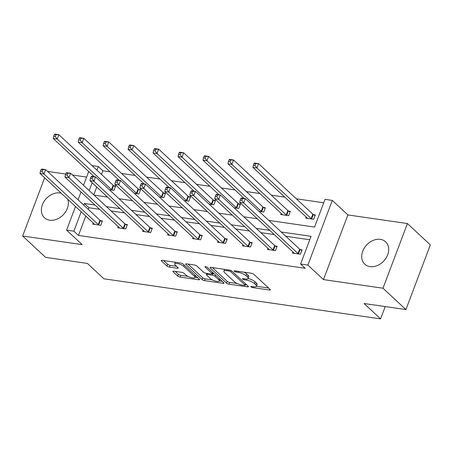 <?xml version="1.0" encoding="UTF-8"?>
<svg xmlns="http://www.w3.org/2000/svg" width="453" height="453" viewBox="0 0 453 453"><rect width="100%" height="100%" fill="white"/><g stroke="black" fill="none" stroke-linecap="round" stroke-linejoin="round"><path stroke-width="0.68" d="M251.007 286.857A1.348 0.402 -159.3 0 0 252.734 287.604L269.422 290.022A1.925 0.578 -159.3 0 0 270.322 289.863A1.925 0.578 -159.3 0 0 270.096 289.41L253.89 274.325A1.925 0.578 -159.3 0 0 251.421 273.255L234.733 270.837A1.348 0.402 -159.3 0 0 234.105 270.951A1.348 0.402 -159.3 0 0 234.263 271.268A1.348 0.402 -159.3 0 0 235.99 272.015L238.153 272.327A6.155 1.852 -159.3 0 1 246.058 275.735L247.412 276.993A6.155 1.852 -159.3 0 1 248.136 278.442A6.155 1.852 -159.3 0 1 245.266 278.946L243.102 278.635A1.348 0.402 -159.3 0 0 242.474 278.748A1.348 0.402 -159.3 0 0 242.632 279.065A1.348 0.402 -159.3 0 0 244.365 279.807L246.523 280.124A6.155 1.852 -159.3 0 1 254.427 283.533L255.781 284.79A6.155 1.852 -159.3 0 1 256.511 286.239A6.155 1.852 -159.3 0 1 253.635 286.743L251.477 286.432A1.348 0.402 -159.3 0 0 250.849 286.545A1.348 0.402 -159.3 0 0 251.007 286.857M67.78 199.32A15.277 11.744 133 0 1 63.952 214.037A15.277 11.744 133 0 1 49.717 220.209A15.277 11.744 133 0 1 44.456 217.763A15.277 11.744 133 0 1 44.009 201.523A15.277 11.744 133 0 1 60.017 192.95A15.277 11.744 133 0 1 61.195 193.182M380.356 239.36A15.277 11.744 133 0 1 385.622 241.811A15.277 11.744 133 0 1 386.069 258.046A15.277 11.744 133 0 1 370.056 266.624A15.277 11.744 133 0 1 364.795 264.173A15.277 11.744 133 0 1 364.348 247.933A15.277 11.744 133 0 1 380.356 239.36M407.423 223.556L430.35 244.909L405.916 309.569L382.989 288.221L407.423 223.556L347.898 214.932L332.309 200.419L307.876 265.079L300.599 264.025L311.064 236.324L281.217 231.998M44.654 177.78L22.65 236.013L82.174 244.637L66.585 230.118L75.504 206.511M405.916 309.569L364.076 303.51L380.582 318.884L103.924 278.799L87.418 263.425L45.577 257.361L22.65 236.013M173.788 271.177A1.925 0.578 -159.3 0 0 172.887 271.336A1.925 0.578 -159.3 0 0 173.12 271.789L177.667 276.019A1.925 0.578 -159.3 0 0 180.135 277.089L198.669 279.773A1.925 0.578 -159.3 0 0 199.563 279.614A1.925 0.578 -159.3 0 0 199.337 279.161L183.137 264.071A1.925 0.578 -159.3 0 0 180.668 263.006L162.134 260.322A1.925 0.578 -159.3 0 0 161.234 260.481A1.925 0.578 -159.3 0 0 161.461 260.934L166.953 266.047A1.925 0.578 -159.3 0 0 169.422 267.111L177.355 268.261A1.925 0.578 -159.3 0 0 178.256 268.102A1.925 0.578 -159.3 0 0 178.023 267.649L175.3 265.113A5.142 1.546 -159.3 0 1 174.694 263.906A5.142 1.546 -159.3 0 1 178.522 263.782A5.142 1.546 -159.3 0 1 183.703 266.33L194.371 276.262A5.142 1.546 -159.3 0 1 194.983 277.474A5.142 1.546 -159.3 0 1 191.149 277.598A5.142 1.546 -159.3 0 1 185.968 275.045L184.19 273.391A1.925 0.578 -159.3 0 0 181.721 272.327L173.788 271.177M347.898 214.932L323.465 279.597L382.989 288.221M323.465 279.597L307.876 265.079M85.77 216.07L78.448 235.441L305.18 268.295L300.599 264.025M78.448 235.441L73.862 231.172L66.585 230.118M226.511 283.097A1.925 0.578 -159.3 0 0 228.98 284.161L247.514 286.851A1.925 0.578 -159.3 0 0 248.414 286.692A1.925 0.578 -159.3 0 0 248.182 286.239L231.981 271.149A1.925 0.578 -159.3 0 0 229.512 270.084L210.979 267.4A1.925 0.578 -159.3 0 0 210.079 267.559A1.925 0.578 -159.3 0 0 210.305 268.006L226.511 283.097L227.168 281.353A1.925 0.578 -159.3 0 0 229.643 282.417L237.236 283.516M223.091 283.312L204.558 280.628A1.925 0.578 -159.3 0 1 202.089 279.558L185.883 264.473A1.925 0.578 -159.3 0 1 185.656 264.02A1.925 0.578 -159.3 0 1 186.557 263.861L194.484 265.011A1.925 0.578 -159.3 0 1 196.959 266.075L203.527 272.196A1.925 0.578 -159.3 0 0 205.996 273.261L211.262 274.02A1.925 0.578 -159.3 0 0 212.157 273.861A1.925 0.578 -159.3 0 0 211.93 273.414L205.09 267.038A1.348 0.402 -159.3 0 1 204.932 266.726A1.348 0.402 -159.3 0 1 205.934 266.692A1.348 0.402 -159.3 0 1 207.287 267.361L223.759 282.7A1.925 0.578 -159.3 0 1 223.992 283.153A1.925 0.578 -159.3 0 1 223.091 283.312L223.437 282.395M380.582 318.884L385.231 306.573M134.275 193.301L138.929 193.975L140.577 189.609L138.788 189.348M184.195 200.532L188.85 201.211L190.503 196.84L188.708 196.579M234.122 207.768L238.771 208.442L240.424 204.071L238.635 203.816M281.137 213.352L280.696 214.518L288.697 215.673L290.345 211.308L288.555 211.047M323.742 202.78L296.313 198.805M284.801 197.14L271.353 195.192M259.841 193.522L246.392 191.574M234.881 189.903L221.432 187.955M209.92 186.291L196.466 184.343M184.96 182.672L171.506 180.724M159.994 179.054L146.546 177.106M135.034 175.441L121.585 173.488M110.073 171.823L102.882 170.781L101.506 174.422M96.744 187.032L93.788 194.858M306.098 216.97L305.656 218.131L313.657 219.292L315.311 214.92L313.516 214.665M259.082 211.387L263.737 212.061L265.384 207.689L263.595 207.429M209.156 204.15L213.81 204.824L215.464 200.458L213.674 200.198M159.235 196.919L163.89 197.593L165.538 193.221L163.748 192.961M109.315 189.682L113.963 190.356L115.617 185.99L113.828 185.73M268.793 220.43L314.563 227.061L325.033 199.36L332.309 200.419M86.625 177.078L72.503 175.034M65.742 174.054L47.537 171.415M92.038 165.605L98.301 166.511L96.919 170.152M102.882 170.781L98.301 166.511M94.065 195.113L107.514 197.061M119.026 198.731L132.474 200.679M143.986 202.349L157.434 204.297M168.946 205.962L182.4 207.91M193.907 209.58L207.361 211.528M218.873 213.199L232.321 215.147M243.833 216.811L257.281 218.759M92.157 182.763L89.201 190.588M78.035 199.818L80.991 191.993M83.522 185.294L88.714 171.557M94.977 205.016L84.332 203.476L83.714 205.107M81.183 211.8L73.862 231.172M269.705 230.334L256.256 228.38M244.745 226.715L231.296 224.767M219.784 223.097L206.33 221.149M194.824 219.484L181.37 217.531M169.858 215.866L156.41 213.918M144.898 212.247L131.449 210.3M119.937 208.635L106.489 206.681M99.558 209.286L88.918 207.746L88.301 209.377M88.918 207.746L84.332 203.476M309.773 239.745L285.803 236.268M274.291 234.603L260.843 232.655M249.331 230.985L235.877 229.037M224.365 227.366L210.917 225.418M199.405 223.754L185.957 221.806M174.445 220.135L160.996 218.187M149.484 216.517L136.036 214.569M124.524 212.904L111.07 210.951M100.617 220.685L102.406 220.945L100.759 225.311L92.757 224.15L93.199 222.989M125.583 224.297L127.372 224.558L125.719 228.929L117.718 227.768L118.159 226.608M150.543 227.916L152.333 228.176L150.679 232.548L142.678 231.387L143.12 230.22M175.504 231.534L177.293 231.794L175.645 236.16L167.644 235.005L168.08 233.839M200.464 235.152L202.253 235.407L200.605 239.779L192.604 238.618L193.04 237.457M225.424 238.765L227.213 239.025L225.566 243.397L217.565 242.236L218.006 241.07M250.39 242.383L252.179 242.644L250.526 247.01L242.525 245.854L242.967 244.688M275.35 246.002L277.14 246.256L275.486 250.628L267.485 249.467L267.927 248.306M300.311 249.614L302.1 249.875L300.452 254.246L292.451 253.085L292.887 251.919M256.511 286.239L257.168 284.49A6.155 1.852 -159.3 0 0 256.443 283.04L255.781 284.79M248.091 278.538A6.155 1.852 -159.3 0 1 255.09 281.783L256.443 283.04M248.136 278.442L248.799 276.692A6.155 1.852 -159.3 0 0 248.068 275.248L247.412 276.993M243.827 272.157A6.155 1.852 -159.3 0 1 246.721 273.991L248.068 275.248M256.477 286.302L268.652 288.068M212.412 267.604L227.168 281.353M245.39 284.699L246.738 284.892M244.524 285.424A1.348 0.402 -159.3 0 0 245.152 285.316A1.348 0.402 -159.3 0 0 244.994 284.999L230.775 271.755A1.348 0.402 -159.3 0 0 229.042 271.007L226.766 270.679A6.155 1.852 -159.3 0 0 223.89 271.183A6.155 1.852 -159.3 0 0 224.62 272.632L234.343 281.687A6.155 1.852 -159.3 0 0 242.247 285.096L244.524 285.424M224.58 269.371A6.155 1.852 -159.3 0 0 224.552 269.439L223.89 271.183M222.315 281.353L219.377 280.928M212.463 279.926L205.22 278.878L204.558 280.628M187.989 264.065L202.746 277.814A1.925 0.578 -159.3 0 0 205.22 278.878M210.345 278.544A5.142 1.546 -159.3 0 0 215.526 281.092A5.142 1.546 -159.3 0 0 219.36 280.973A5.142 1.546 -159.3 0 0 218.748 279.761L214.994 276.262A1.925 0.578 -159.3 0 0 212.519 275.197L207.259 274.433A1.925 0.578 -159.3 0 0 206.358 274.592A1.925 0.578 -159.3 0 0 206.591 275.045L210.345 278.544M220.022 279.224A5.142 1.546 -159.3 0 0 220.022 279.218L219.36 280.973M214.059 273.663A1.925 0.578 -159.3 0 0 213.182 273.448L212.519 275.197M212.361 273.329L213.182 273.448M194.983 277.474L195.639 275.724A5.142 1.546 -159.3 0 0 195.645 275.718M163.567 260.532L167.616 264.297A1.925 0.578 -159.3 0 0 170.085 265.362L176.579 266.307M175.22 271.387L178.323 274.275A1.925 0.578 -159.3 0 0 180.792 275.339L187.984 276.381M195.011 277.4L197.893 277.814M254.054 163.425L253.397 165.175L254.994 165.407L255.656 163.658L254.054 163.425L254.541 163.052L258.544 163.629L256.891 168.001L252.893 167.417L307.179 217.978A1.959 0.589 20.7 0 1 307.406 218.278L307.445 218.391M315.056 215.594L313.289 214.524A1.959 0.589 20.7 0 1 312.83 214.19L258.544 163.629L255.656 163.658M311.868 219.031L311.636 218.895A1.959 0.589 20.7 0 1 311.183 218.556L256.891 168.001L254.994 165.407M252.893 167.417L253.397 165.175M240.849 198.38L240.186 200.124L241.789 200.356L242.446 198.612L240.849 198.38L241.336 198.006L245.333 198.584L243.686 202.955L297.972 253.51A1.959 0.589 -159.3 0 0 298.431 253.844L298.657 253.986M241.789 200.356L243.686 202.955L239.682 202.372L293.974 252.933A1.959 0.589 -159.3 0 1 294.201 253.233L294.24 253.346M242.446 198.612L245.333 198.584L299.626 249.139A1.959 0.589 -159.3 0 0 300.084 249.478L301.845 250.549M240.186 200.124L239.682 202.372M229.093 159.807L228.431 161.557L230.033 161.789L230.696 160.039L229.093 159.807L229.58 159.433L233.584 160.017L231.93 164.382L227.933 163.805L282.219 214.36A1.959 0.589 20.7 0 1 282.446 214.665L282.485 214.773M290.09 211.976L288.329 210.905A1.959 0.589 20.7 0 1 287.87 210.571L233.584 160.017L230.696 160.039M286.908 215.413L286.675 215.277A1.959 0.589 20.7 0 1 286.217 214.943L231.93 164.382L230.033 161.789M227.933 163.805L228.431 161.557M204.133 156.194L203.471 157.938L205.073 158.171L205.73 156.427L204.133 156.194L204.62 155.821L208.618 156.398L206.97 160.764L202.967 160.186L243.991 198.386M265.13 208.363L263.369 207.293A1.959 0.589 20.7 0 1 262.91 206.953L208.618 156.398L205.73 156.427M261.942 211.8L261.715 211.659A1.959 0.589 20.7 0 1 261.256 211.325L206.97 160.764L205.073 158.171M202.967 160.186L203.471 157.938M215.888 194.762L215.226 196.511L216.828 196.744L217.485 194.994L215.888 194.762L216.375 194.388L220.373 194.966L218.725 199.337L273.012 249.892A1.959 0.589 -159.3 0 0 273.47 250.232L273.697 250.367M216.828 196.744L218.725 199.337L214.722 198.754L269.008 249.314A1.959 0.589 -159.3 0 1 269.235 249.614L269.28 249.728M217.485 194.994L220.373 194.966L274.66 245.526A1.959 0.589 -159.3 0 0 275.118 245.86L276.885 246.93M215.226 196.511L214.722 198.754M190.923 191.143L190.266 192.893L191.862 193.125L192.525 191.376L190.923 191.143L191.415 190.77L195.413 191.353L193.759 195.719L248.051 246.279A1.959 0.589 -159.3 0 0 248.51 246.613L248.737 246.749M191.862 193.125L193.759 195.719L189.762 195.141L244.048 245.696A1.959 0.589 -159.3 0 1 244.275 246.002L244.314 246.109M192.525 191.376L195.413 191.353L249.699 241.908A1.959 0.589 -159.3 0 0 250.158 242.242L251.925 243.312M190.266 192.893L189.762 195.141M179.173 152.576L178.51 154.326L180.113 154.558L180.77 152.808L179.173 152.576L179.66 152.202L183.658 152.78L182.01 157.151L178.006 156.568L219.026 194.773M240.169 204.745L238.403 203.674A1.959 0.589 20.7 0 1 237.95 203.34L183.658 152.78L180.77 152.808M236.981 208.182L236.755 208.046A1.959 0.589 20.7 0 1 236.296 207.706L182.01 157.151L180.113 154.558M178.006 156.568L178.51 154.326M165.962 187.531L165.305 189.275L166.902 189.507L167.565 187.763L165.962 187.531L166.449 187.157L170.453 187.735L168.799 192.1L223.086 242.661A1.959 0.589 -159.3 0 0 223.544 242.995L223.776 243.136M166.902 189.507L168.799 192.1L164.801 191.523L219.088 242.083A1.959 0.589 -159.3 0 1 219.314 242.383L219.354 242.497M167.565 187.763L170.453 187.735L224.739 238.289A1.959 0.589 -159.3 0 0 225.198 238.629L226.964 239.699M165.305 189.275L164.801 191.523M154.213 148.958L153.55 150.707L155.147 150.94L155.809 149.19L154.213 148.958L154.7 148.584L158.697 149.167L157.044 153.533L153.046 152.955L194.065 191.155M215.209 201.126L213.442 200.056A1.959 0.589 20.7 0 1 212.984 199.722L158.697 149.167L155.809 149.19M212.021 204.563L211.794 204.428A1.959 0.589 20.7 0 1 211.336 204.093L157.044 153.533L155.147 150.94M153.046 152.955L153.55 150.707M141.002 183.912L140.339 185.662L141.942 185.894L142.604 184.144L141.002 183.912L141.489 183.539L145.492 184.116L143.839 188.488L198.125 239.042A1.959 0.589 -159.3 0 0 198.584 239.382L198.816 239.518M141.942 185.894L143.839 188.488L139.841 187.904L194.127 238.465A1.959 0.589 -159.3 0 1 194.354 238.765L194.394 238.878M142.604 184.144L145.492 184.116L199.779 234.677A1.959 0.589 -159.3 0 0 200.237 235.011L201.998 236.081M140.339 185.662L139.841 187.904M129.247 145.345L128.59 147.089L130.187 147.321L130.849 145.577L129.247 145.345L129.734 144.966L133.737 145.549L132.083 149.915L128.086 149.337L169.105 187.536M190.249 197.514L188.482 196.443A1.959 0.589 20.7 0 1 188.023 196.104L133.737 145.549L130.849 145.577M187.061 200.951L186.829 200.809A1.959 0.589 20.7 0 1 186.376 200.475L132.083 149.915L130.187 147.321M128.086 149.337L128.59 147.089M116.042 180.294L115.379 182.044L116.982 182.276L117.638 180.526L116.042 180.294L116.529 179.92L120.526 180.504L118.879 184.869L173.165 235.43A1.959 0.589 -159.3 0 0 173.624 235.764L173.85 235.9M116.982 182.276L118.879 184.869L114.875 184.292L169.167 234.847A1.959 0.589 -159.3 0 1 169.394 235.152L169.433 235.26M117.638 180.526L120.526 180.504L174.818 231.058A1.959 0.589 -159.3 0 0 175.277 231.392L177.038 232.463M115.379 182.044L114.875 184.292M104.286 141.727L103.624 143.476L105.226 143.709L105.889 141.959L104.286 141.727L104.773 141.353L108.777 141.931L107.123 146.302L103.125 145.719L144.145 183.924M165.283 193.895L163.522 192.825A1.959 0.589 20.7 0 1 163.063 192.491L108.777 141.931L105.889 141.959M162.1 197.332L161.868 197.197A1.959 0.589 20.7 0 1 161.41 196.857L107.123 146.302L105.226 143.709M103.125 145.719L103.624 143.476M91.081 176.681L90.419 178.425L92.021 178.658L92.678 176.913L91.081 176.681L91.568 176.302L95.566 176.885L93.918 181.251L148.205 231.811A1.959 0.589 -159.3 0 0 148.663 232.146L148.89 232.287M92.021 178.658L93.918 181.251L89.915 180.673L144.201 231.234A1.959 0.589 -159.3 0 1 144.428 231.534L144.473 231.647M92.678 176.913L95.566 176.885L149.852 227.44A1.959 0.589 -159.3 0 0 150.311 227.78L152.078 228.85M90.419 178.425L89.915 180.673M79.326 138.108L78.663 139.858L80.266 140.09L80.923 138.341L79.326 138.108L79.813 137.735L83.811 138.312L82.163 142.684L78.159 142.106L119.184 180.305M140.322 190.277L138.561 189.207A1.959 0.589 20.7 0 1 138.103 188.873L83.811 138.312L80.923 138.341M137.134 193.714L136.908 193.578A1.959 0.589 20.7 0 1 136.449 193.244L82.163 142.684L80.266 140.09M78.159 142.106L78.663 139.858M66.115 173.063L65.459 174.813L67.055 175.039L67.718 173.295L66.115 173.063L66.608 172.689L70.606 173.267L68.952 177.638L123.244 228.193A1.959 0.589 -159.3 0 0 123.703 228.533L123.929 228.669M67.055 175.039L68.952 177.638L64.955 177.055L119.241 227.616A1.959 0.589 -159.3 0 1 119.467 227.916L119.507 228.029M67.718 173.295L70.606 173.267L124.892 223.827A1.959 0.589 -159.3 0 0 125.351 224.161L127.117 225.232M65.459 174.813L64.955 177.055M54.366 134.496L53.703 136.24L55.306 136.472L55.962 134.728L54.366 134.496L54.853 134.116L58.85 134.7L57.203 139.065L53.199 138.488L94.218 176.687M115.362 186.664L113.595 185.594A1.959 0.589 20.7 0 1 113.142 185.254L58.85 134.7L55.962 134.728M112.174 190.101L111.948 189.96A1.959 0.589 20.7 0 1 111.489 189.626L57.203 139.065L55.306 136.472M53.199 138.488L53.703 136.24M41.155 169.445L40.498 171.194L42.095 171.427L42.758 169.677L41.155 169.445L41.642 169.071L45.645 169.649L43.992 174.02L98.284 224.58A1.959 0.589 -159.3 0 0 98.737 224.915L98.969 225.05M42.095 171.427L43.992 174.02L39.994 173.442L94.281 223.997A1.959 0.589 -159.3 0 1 94.507 224.303L94.547 224.411M42.758 169.677L45.645 169.649L99.932 220.209A1.959 0.589 -159.3 0 0 100.39 220.543L102.157 221.613M40.498 171.194L39.994 173.442M253.091 286.664L252.734 287.604M236.347 271.075L235.99 272.015M244.722 278.872L244.365 279.807M255.09 281.783L254.427 283.533M246.936 279.025L246.523 280.124M246.721 273.991L246.058 275.735M238.51 271.387L238.153 272.327M269.767 289.11L269.422 290.022M210.549 267.366L210.305 268.006M247.859 285.934L247.514 286.851M229.643 282.417L228.98 284.161M245.481 283.72L244.994 284.999M231.194 270.634L230.775 271.755M229.399 270.067L229.042 271.007M227.123 269.739L226.766 270.679M202.746 277.814L202.089 279.558M186.126 263.827L185.883 264.473M212.412 272.134L211.93 273.414M205.26 266.591L205.09 267.038M219.235 278.482L218.748 279.761M215.475 274.982L214.994 276.262M207.616 273.493L207.259 274.433M194.852 274.988L194.371 276.262M184.19 265.05L183.703 266.33M177.701 267.349L177.355 268.261M170.085 265.362L169.422 267.111M167.616 264.297L166.953 266.047M161.704 260.294L161.461 260.934M199.014 278.855L198.669 279.773M180.792 275.339L180.135 277.089M178.323 274.275L177.667 276.019M173.363 271.149L173.12 271.789M313.289 214.524L311.636 218.895M312.83 214.19L311.183 218.556M297.972 253.51L299.626 249.139M298.431 253.844L300.084 249.478M288.329 210.905L286.675 215.277M287.87 210.571L286.217 214.943M263.369 207.293L261.715 211.659M262.91 206.953L261.256 211.325M273.012 249.892L274.66 245.526M273.47 250.232L275.118 245.86M248.051 246.279L249.699 241.908M248.51 246.613L250.158 242.242M238.403 203.674L236.755 208.046M237.95 203.34L236.296 207.706M223.086 242.661L224.739 238.289M223.544 242.995L225.198 238.629M213.442 200.056L211.794 204.428M212.984 199.722L211.336 204.093M198.125 239.042L199.779 234.677M198.584 239.382L200.237 235.011M188.482 196.443L186.829 200.809M188.023 196.104L186.376 200.475M173.165 235.43L174.818 231.058M173.624 235.764L175.277 231.392M163.522 192.825L161.868 197.197M163.063 192.491L161.41 196.857M148.205 231.811L149.852 227.44M148.663 232.146L150.311 227.78M138.561 189.207L136.908 193.578M138.103 188.873L136.449 193.244M123.244 228.193L124.892 223.827M123.703 228.533L125.351 224.161M113.595 185.594L111.948 189.96M113.142 185.254L111.489 189.626M98.284 224.58L99.932 220.209M98.737 224.915L100.39 220.543M245.685 283.912L245.152 285.316M212.712 272.406L212.157 273.861M206.817 273.38L206.358 274.592M175.322 262.23L174.694 263.906"/></g></svg>
